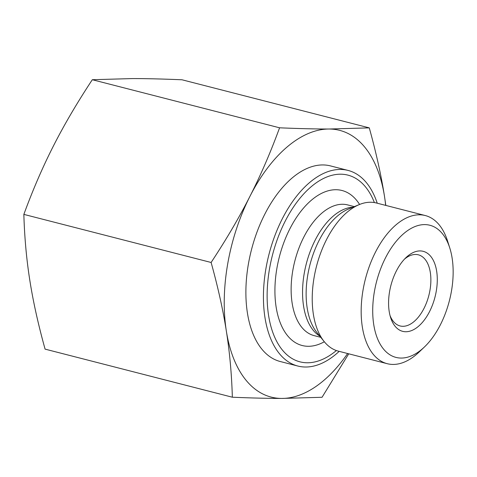 <?xml version="1.0" encoding="UTF-8"?>
<svg xmlns="http://www.w3.org/2000/svg" width="477" height="477" viewBox="0 0 477 477"><rect width="100%" height="100%" fill="white"/><g stroke="black" fill="none" stroke-linecap="round" stroke-linejoin="round"><path stroke-width="0.72" d="M404.52 259.1A36.717 20.267 -75.6 0 1 418.359 254.819A36.717 20.267 -75.6 0 1 428.853 295.424A36.717 20.267 -75.6 0 1 400.09 325.946A36.717 20.267 -75.6 0 1 390.025 315.53M389.214 311.559A41.308 22.801 104.4 0 0 390.615 317.575A41.308 22.801 104.4 0 0 421.751 323.126A41.308 22.801 104.4 0 0 435.978 267.728A41.308 22.801 104.4 0 0 406.016 257.586A41.308 22.801 104.4 0 0 389.214 311.559M373.765 324.736A68.217 37.653 -75.6 0 1 400.251 236.842A68.217 37.653 -75.6 0 1 449.787 248.004A68.217 37.653 -75.6 0 1 424.351 347.059A68.217 37.653 -75.6 0 1 373.765 324.736M369.276 127.872C376.109 152.461 381.183 175.315 384.504 196.423A137.698 76.004 104.4 0 0 329.035 129.023L369.276 127.872L182.011 79.784C163.08 78.979 146.594 78.574 132.552 78.568L92.311 79.719C77.137 102.71 64.186 124.759 53.472 145.867C42.727 166.974 32.853 189.81 23.85 214.388C24.518 237.391 26.515 259.452 29.86 280.577C33.175 301.685 38.249 324.539 45.082 349.128L232.347 397.216C231.685 374.248 229.687 352.229 226.36 331.145A137.698 76.004 104.4 0 0 281.806 398.432C267.764 398.426 251.278 398.021 232.347 397.216M348.723 353.809L322.047 397.281L281.806 398.432A137.698 76.004 104.4 0 0 347.614 353.523M385.66 205.372A137.698 76.004 104.4 0 0 384.504 196.423L385.833 205.414M211.114 262.475C226.289 239.484 239.239 217.434 249.954 196.321A137.698 76.004 104.4 0 0 226.342 331.026C223.027 309.919 217.947 287.065 211.114 262.475L23.85 214.388M279.576 127.806C298.501 128.611 314.987 129.017 329.035 129.023A137.698 76.004 104.4 0 0 249.954 196.321C260.698 175.22 270.572 152.384 279.576 127.806L92.311 79.719M348.079 170.426L330.537 165.918A100.981 55.731 104.4 0 0 267.871 208.467A100.981 55.731 104.4 0 0 247.444 313.168A100.981 55.731 104.4 0 0 280.303 361.536L297.851 366.038A100.981 55.731 -75.6 0 1 268.98 254.372A100.981 55.731 -75.6 0 1 348.079 170.426A100.981 55.731 -75.6 0 1 377.235 203.208M449.787 248.004L447.575 241.046A76.481 42.209 104.4 0 0 425.281 215.544A76.481 42.209 104.4 0 0 377.82 247.766A76.481 42.209 104.4 0 0 362.347 327.067A76.481 42.209 104.4 0 0 387.235 363.695A76.481 42.209 104.4 0 0 419.062 352.098L424.351 347.059M425.281 215.544L376.335 202.981A76.481 42.209 104.4 0 0 359.27 204.591A76.481 42.209 104.4 0 0 316.43 266.554A76.481 42.209 104.4 0 0 324.116 341.496A76.481 42.209 104.4 0 0 338.294 351.126L387.235 363.695M336.38 350.547A96.39 53.203 -75.6 0 1 269.779 321.838A96.39 53.203 -75.6 0 1 302.185 195.63A96.39 53.203 -75.6 0 1 374.379 202.564M339.195 351.358A100.981 55.731 -75.6 0 1 297.851 366.038M352.891 207.221A67.472 37.242 104.4 0 0 306.264 263.942A67.472 37.242 104.4 0 0 319.793 336.112M324.116 341.496L316.847 332.445A68.95 38.053 -75.6 0 1 309.925 264.884A68.95 38.053 -75.6 0 1 348.544 209.015L359.27 204.591M320.771 337.328L314.128 335.623A67.472 37.242 -75.6 0 1 294.84 261.008A67.472 37.242 -75.6 0 1 347.691 204.919L354.333 206.624M359.586 204.46A80.023 44.164 104.4 0 0 279.319 257.025A80.023 44.164 104.4 0 0 324.33 341.759"/></g></svg>
